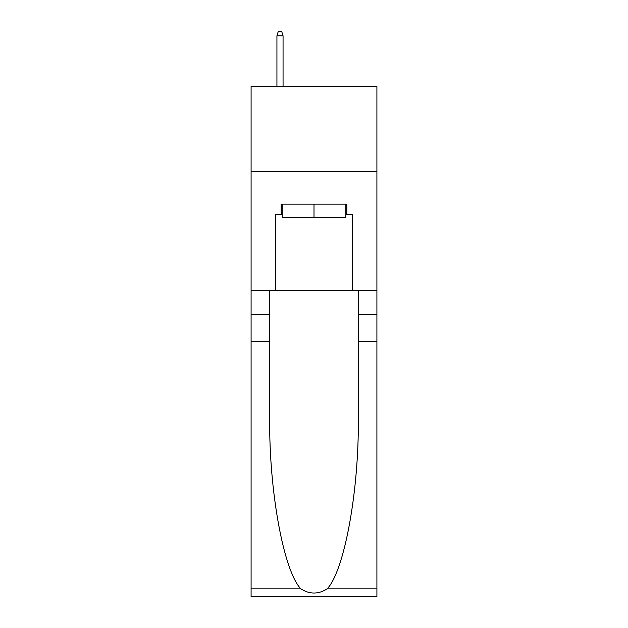 <?xml version="1.0" encoding="UTF-8"?>
<svg xmlns="http://www.w3.org/2000/svg" width="628" height="628" viewBox="0 0 628 628"><rect width="100%" height="100%" fill="white"/><g stroke="black" fill="none" stroke-linecap="round" stroke-linejoin="round"><path stroke-width="0.94" d="M376.91 171.507L376.91 86.491L251.09 86.491L251.09 171.507L376.91 171.507L376.91 290.536L352.261 290.536L352.261 214.36L346.821 214.36L346.821 204.155L281.179 204.155L281.179 214.36L282.2 214.36M345.8 204.155L345.8 217.759L282.2 217.759L282.2 204.155M314 204.155L314 217.759M327.157 588.844L376.91 588.844L376.91 596.6L251.09 596.6L251.09 341.546L269.702 341.546L269.702 417.377C268.8 489.848 283.503 570.821 300.843 588.844C309.604 594.433 318.38 594.433 327.157 588.844C344.497 570.821 359.2 489.848 358.298 417.377L358.298 290.536M358.298 341.546L376.91 341.546L376.91 290.536M251.09 341.546L251.09 171.507M269.702 290.536L269.702 341.546M376.91 588.844L376.91 341.546M251.09 290.536L275.739 290.536L275.739 214.36L281.179 214.36M275.739 290.536L352.261 290.536M345.8 214.36L346.821 214.36M283.055 86.491L283.055 35.82L276.932 35.82L276.932 86.491M276.932 35.82L278.29 31.4L281.689 31.4L283.055 35.82M358.298 314.338L376.91 314.338M269.702 314.338L251.09 314.338M251.09 588.844L300.843 588.844"/></g></svg>

